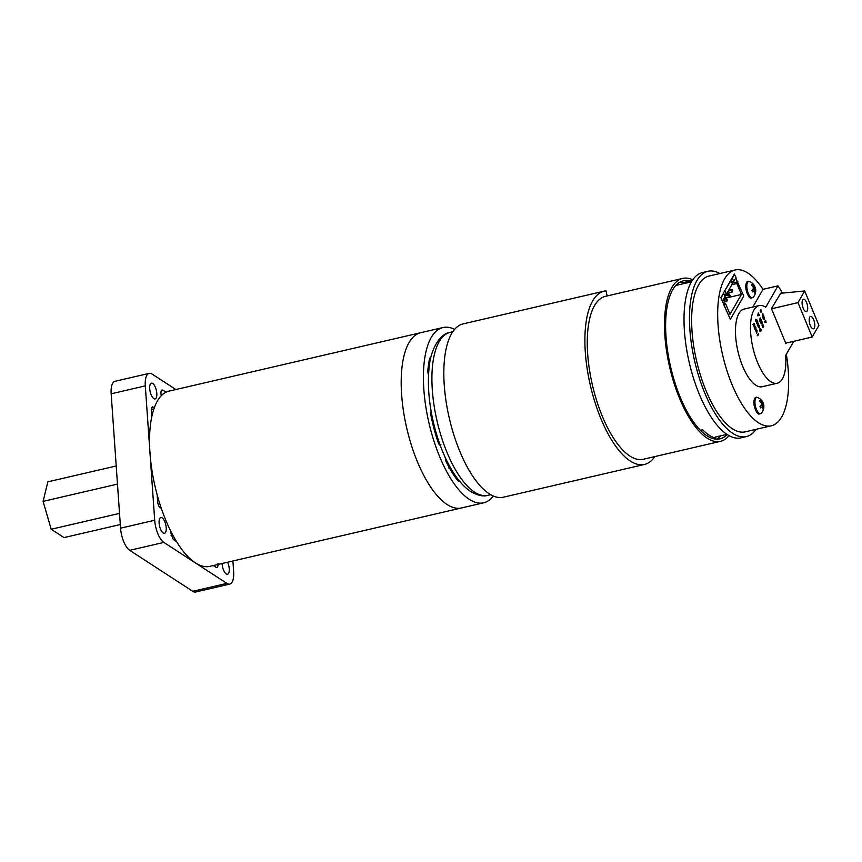 <?xml version="1.0" encoding="UTF-8"?>
<svg xmlns="http://www.w3.org/2000/svg" width="862" height="862" viewBox="0 0 862 862"><rect width="100%" height="100%" fill="white"/><g stroke="black" fill="none" stroke-linecap="round" stroke-linejoin="round"><path stroke-width="1.29" d="M428.511 375.563L427.767 371.457A80.963 31.732 76.9 0 1 429.588 358.721L430.289 357.622M445.094 457.205L446.01 461.407A80.963 31.732 76.9 0 0 458.304 481.212L459.855 481.578M493.312 496.016A89.96 35.256 -103.1 0 1 483.679 502.805A89.96 35.256 -103.1 0 1 428.996 423.134A89.96 35.256 -103.1 0 1 443.003 327.538A89.96 35.256 -103.1 0 1 454.64 329.381M431.086 411.002L430.784 414.59A80.963 31.732 76.9 0 0 438.295 442.723C439.243 445.061 440.126 445.762 440.956 444.803M483.679 502.805L461.461 507.955A89.96 35.256 -103.1 0 1 406.778 428.295A89.96 35.256 -103.1 0 1 420.785 332.689L169.135 391.1A89.96 35.256 -103.1 0 0 155.128 486.696A89.96 35.256 -103.1 0 0 209.811 566.356L461.461 507.955A89.96 35.256 -103.1 0 1 406.778 428.295A89.96 35.256 -103.1 0 1 420.785 332.689L443.003 327.538M450.427 467.7L449.404 467.904M456.86 479.38L457.948 479.186M448.833 468.012L449.533 465.318M429.761 363.064L428.705 363.398M436.851 438.402L437.777 438.208M176.473 541.551L173.294 539.483L170.708 532.705A18.145 7.111 76.9 0 0 170.644 530.97M161.194 395.863A18.145 7.111 76.9 0 0 161.011 394.063C160.785 390.863 161.388 389.559 162.853 390.152L166.032 392.221M161.991 389.969L162.853 390.152L161.334 390.583M161.302 508.343A18.145 7.111 76.9 0 0 160.483 507.933C158.985 506.985 158.037 504.873 157.638 501.587L157.164 494.81M156.141 398.028A8.07 3.168 -103.1 0 1 155.085 398.923A8.07 3.168 -103.1 0 1 150.182 391.768A8.07 3.168 -103.1 0 1 151.432 383.191A8.07 3.168 -103.1 0 1 155.925 388.794A8.07 3.168 -103.1 0 1 156.141 398.028M165.536 532.404A8.07 3.168 -103.1 0 1 164.48 533.298A8.07 3.168 -103.1 0 1 159.578 526.143A8.07 3.168 -103.1 0 1 160.828 517.566A8.07 3.168 -103.1 0 1 165.321 523.169A8.07 3.168 -103.1 0 1 165.536 532.404M227.622 562.229A8.07 3.168 -103.1 0 1 228.559 573.37A8.07 3.168 -103.1 0 1 227.514 574.264A8.07 3.168 -103.1 0 1 222.116 563.511M229.788 584.08L195.663 592A18.145 7.111 -103.1 0 1 192.743 591.3L129.72 550.333A18.145 7.111 -103.1 0 1 120.561 528.169L111.166 393.805L145.301 385.874L154.697 520.249A18.145 7.111 -103.1 0 0 163.845 542.413L226.868 583.38A18.145 7.111 -103.1 0 0 229.788 584.08A18.145 7.111 -103.1 0 0 233.645 571.581L232.912 561M145.301 385.874A18.145 7.111 -103.1 0 1 149.158 373.375A18.145 7.111 -103.1 0 1 152.078 374.076L175.859 389.538M151.734 417.111L151.259 410.334L152.294 406.853L153.436 407.252A18.145 7.111 76.9 0 0 154.276 407.92M217.935 563.403C218.161 566.593 217.558 567.896 216.093 567.304L213.367 565.537M216.868 567.508L216.093 567.304M111.166 393.805A18.145 7.111 -103.1 0 1 115.034 381.295L149.158 373.375M151.238 409.849L153.845 409.159M153.436 407.252L151.496 407.801M159.998 507.632L161 507.449M120.314 524.538L64.014 537.597L51.181 529.257L43.1 501.372L47.863 481.836L116.219 465.976M117.48 484.11L43.1 501.372M119.527 513.386L51.181 529.257M654.861 456.569A88.958 34.868 -103.1 0 1 644.485 464.446A88.958 34.868 -103.1 0 1 590.416 385.67A88.958 34.868 -103.1 0 1 604.262 291.13A88.958 34.868 -103.1 0 1 606.029 290.85L607.107 295.946M644.485 464.446L503.419 497.191A88.958 34.868 -103.1 0 1 449.35 418.415A88.958 34.868 -103.1 0 1 463.196 323.875L604.262 291.13M728.983 435.655A83.636 32.778 -103.1 0 1 720.513 441.333L643.289 459.263A83.636 32.778 -103.1 0 1 629.853 456.041A83.636 32.778 -103.1 0 1 589.414 369.41A83.636 32.778 -103.1 0 1 605.469 296.323L682.704 278.404A83.636 32.778 -103.1 0 1 692.811 279.773M727.129 434.534A81.093 31.786 -103.1 0 1 719.942 438.866A81.093 31.786 -103.1 0 1 713.24 438.661A81.093 31.786 -103.1 0 1 700.407 430.321A81.093 31.786 -103.1 0 1 666.757 344.628A81.093 31.786 -103.1 0 1 683.275 280.872A81.093 31.786 -103.1 0 1 689.977 281.066L683.146 282.65A81.093 31.786 76.9 0 0 679.978 282.154M700.407 430.321L702.681 429.793A81.093 31.786 76.9 0 0 715.514 438.133L713.24 438.661M683.221 283.76L683.146 282.65M716.419 439.167A81.093 31.786 76.9 0 0 720.535 435.86M720.513 441.333A83.636 32.778 -103.1 0 1 707.077 438.111A83.636 32.778 -103.1 0 1 666.638 351.491A83.636 32.778 -103.1 0 1 682.704 278.404M692.251 280.603L689.977 281.066M720.847 297.552L722.205 300.838L720.847 297.552L723.649 293.36L721.3 297.444M731.612 281.96L733.713 281.465L736.062 277.381L734.252 274.202L724.533 291.13L731.019 280.516L732.377 283.803L726.343 294.308L724.985 291.022M734.704 274.094L732.355 278.178L733.713 281.465M723.649 293.36L725.007 296.647L722.658 300.73M719.878 273.523A84.853 33.252 76.9 0 0 707.95 271.293A84.853 33.252 76.9 0 0 694.74 361.458A84.853 33.252 76.9 0 0 746.32 436.592A84.853 33.252 76.9 0 0 756.039 429.341M782.233 292.854A79.972 31.344 76.9 0 0 778.009 285.85L762.999 289.33A79.972 31.344 76.9 0 0 735.081 270L709.06 276.034A79.972 31.344 76.9 0 0 696.604 361.027A79.972 31.344 76.9 0 0 745.221 431.851L771.242 425.806A79.972 31.344 76.9 0 0 786.338 354.25M735.081 270A79.972 31.344 76.9 0 0 722.636 354.993A79.972 31.344 76.9 0 0 771.242 425.806M780.756 293.188L771.447 308.585L785.928 343.658L786.273 343.054M760.984 312.486L760.155 310.826L760.456 309.932L761.512 310.288L760.984 312.486L760.607 310.719L760.92 309.824L761.512 310.288M762.719 315.481L763.667 315.492L762.353 317.097L762.482 313.843L763.075 315.901M762.708 315.988L763.56 315.244M764.088 319.5L762.73 317.281L764.055 319.231M763.991 319.242L763.258 316.354L764.378 317.141L764.077 319.522M766.124 322.259L764.368 321.979L765.682 320.373L766.124 322.259L764.842 321.925L765.359 320.395M760.262 319.748L761.211 319.759L759.896 321.364L760.025 318.11L760.618 320.168M760.252 320.255L761.114 319.511M761.135 322.808L761.997 323.401L761.254 320.524L761.922 321.407L762.094 323.659L761.415 323.961L760.273 321.548L761.599 323.498M761.545 323.509L761.254 320.524M762.999 327.248L762.062 325.696L762.396 324.866L763.506 325.243L763.182 326.687L762.504 325.103M762.719 327.312L762.364 325.707M763.635 326.579L762.967 325.491M756.642 322.399L755.629 321.03L755.92 319.306L757.127 320.093L756.642 322.399L755.694 319.511L756.674 320.201M778.009 285.85L765.736 307.228A39.857 15.624 76.9 0 0 759.174 305.59A39.857 15.624 76.9 0 0 752.968 347.946A39.857 15.624 76.9 0 0 777.19 383.245A39.857 15.624 76.9 0 0 785.648 355.446L793.773 341.309M757.579 335.727L757.213 335.21L758.506 333.637L757.579 335.727M756.351 333.098L756.524 330.771L755.371 330.749L757.148 330.34L756.351 333.098M755.64 329.672L754.282 327.463L755.608 329.403M755.543 329.413L754.81 326.536L755.931 327.312L755.629 329.693M753.873 325.631L754.724 326.224L753.991 323.336L754.659 324.22L754.821 326.482L754.153 326.773L753 324.371L754.325 326.31M754.272 326.332L753.991 323.336M761.415 330.458L760.155 329.93L760.79 331.364L759.681 331.062L760.338 331.471L759.594 329.801L761.081 330.027L760.101 328.853L760.64 328.594L761.415 330.458L759.702 330.038M760.435 329.65L760.101 328.853M759.185 328.034L757.795 325.804L758.711 324.802L758.01 325.125L759.002 325.739M759.088 327.786L758.905 325.868M758.948 326.181L758.463 325.028L759.454 325.631L759.648 327.926L758.248 325.696L759.541 327.679L759.357 325.761L758.657 325.125L759.034 326.03L758.441 326.17M757.806 325.211L757.698 322.205L756.933 323.099L757.773 321.645L757.881 324.651L758.646 323.756L757.353 325.319L757.256 322.959M757.03 323.347L756.48 323.207L757.773 321.645M757.86 323.993L758.538 323.509M759.454 315.514L757.623 315.772L758.377 312.917L759.454 315.514L758.075 315.675L758.377 312.917M691.496 281.831L677.079 285.182A78.302 30.687 76.9 0 0 675.754 285.57M707.95 271.293L702.498 272.554A84.853 33.252 76.9 0 0 689.288 362.73A84.853 33.252 76.9 0 0 740.857 437.864L746.32 436.592M732.086 283.102L737.419 281.874L735.771 277.887M722.205 300.838L730.351 319.36L743.755 296.011L737.419 281.874M724.533 291.13L723.186 293.468M759.174 305.59L744.154 309.07A39.857 15.624 76.9 0 0 737.947 351.437A39.857 15.624 76.9 0 0 762.18 386.726L777.19 383.245M762.999 289.33L752.817 307.066M758.032 335.62L757.429 335.717M757.881 335.609L757.213 335.21M757.676 335.102L758.506 333.637M756.804 332.991L756.976 330.663L755.489 331.008M756.103 329.564L754.595 328.961M755.058 328.853L754.735 327.355M755.144 328.724L756.006 329.316L755.845 327.463L754.853 326.838M754.821 326.482L753.323 325.868M753.776 325.761L753.463 324.263M760.79 331.364L760.144 330.954L760.575 329.726M758.657 325.125L758.959 325.858M758.689 327.075L759.163 327.775M757.289 320.847L756.243 319.651L756.631 322L757.289 320.847L755.791 319.759M756.459 321.601L756.836 320.955M762.956 324.996L763.172 327.204M762.611 325.836L762.633 326.386M762.816 325.61L762.848 324.758L763.506 325.243M762.094 323.659L760.596 323.056M761.049 322.948L760.726 321.44M760.349 321.257L760.489 318.003M758.237 315.373L758.355 314.328L758.237 315.373M765.833 321.925L765.499 321.106L765.133 321.741L765.833 321.925M764.54 319.393L763.042 318.778M763.495 318.671L763.182 317.173M763.592 318.541L764.443 319.134L764.292 317.291L763.29 316.656M762.805 316.99L762.935 313.736M760.963 312.098L760.715 310.966L760.963 312.098M760.747 311.559L760.715 310.966M761.318 311.473L761.017 310.072L761.318 311.473M761.157 311.074L761.017 310.072M780.218 293.317L804.699 290.968L797.986 302.637L771.522 308.779M797.986 302.637L812.198 337.031L785.735 343.173M812.198 337.031L818.9 325.362L804.699 290.968M810.323 325.513A6.346 2.489 76.9 0 0 813.426 328.778A6.346 2.489 76.9 0 0 814.256 328.077A6.346 2.489 76.9 0 0 814.084 320.826A6.346 2.489 76.9 0 0 810.56 316.419A6.346 2.489 76.9 0 0 810.323 325.513M806.573 302.487A6.346 2.489 76.9 0 0 803.459 299.222A6.346 2.489 76.9 0 0 802.468 305.967A6.346 2.489 76.9 0 0 806.326 311.581A6.346 2.489 76.9 0 0 806.573 302.487M724.015 305.223L730.351 319.36M723.444 303.833L725.47 303.359L729.995 314.318L741.395 294.47L723.918 298.532M724.242 294.793L726.343 294.308M731.87 284.675L736.87 283.512L737.872 281.766M741.395 294.47L736.87 283.512M724.468 305.116L725.47 303.359M732.775 290.882L732.409 289.998L732.14 290.472L732.775 290.882L732.097 292.121L731.375 290.365L728.185 291.108M732.14 290.472L731.375 290.365L731.903 289.438L728.713 290.171M732.506 291.345L732.097 292.121L726.903 293.328M730.092 295.547L729.457 295.138L730.092 295.547L729.414 296.797L728.692 295.041L724.716 295.957M729.457 295.138L728.692 295.041L729.22 294.104L724.414 295.224M729.823 296.011L729.414 296.797L724.231 297.993M727.409 300.213L726.774 299.804L727.14 300.687L727.409 300.213L726.731 301.463L726.009 299.707L722.819 300.45M726.774 299.804L726.009 299.707L726.547 298.78L723.358 299.513M727.14 300.687L726.731 301.463L722.83 302.368M726.547 298.78L727.043 299.34M729.22 294.104L729.726 294.675M731.903 289.438L732.409 289.998M761.275 413.21A8.329 3.265 -103.1 0 1 761.265 413.221A8.329 3.265 -103.1 0 1 755.446 406.293A8.329 3.265 -103.1 0 1 757.623 397.522L757.623 397.522C755.381 396.466 754.11 398.158 753.808 402.597C756.696 417.51 759.465 413.846 761.265 413.221A9.708 9.708 0 0 0 763.484 403.89A9.697 4.073 167.6 0 1 763.527 404.062A9.697 6.907 157.5 0 1 763.657 405.334A9.697 9.439 75.4 0 1 763.743 407.101A9.697 8.749 14.1 0 1 763.613 408.707A5.01 1.961 -103.1 0 1 763.139 409.525A9.697 7.435 -139.6 0 0 763.204 408.038A9.697 5.517 -161.5 0 0 762.741 406.929A9.697 0.711 176 0 1 761.782 407.112A9.697 4.073 167.6 0 1 760.629 407.898A5.01 1.961 -103.1 0 1 760.004 406.368A9.697 2.748 -31.9 0 0 761.049 405.355A9.697 5.592 -45.2 0 0 761.502 403.944A9.697 8.124 -103.7 0 0 760.844 402.317A9.697 7.435 -139.6 0 0 759.627 401.013A5.01 1.961 -103.1 0 1 760.101 400.205A9.697 8.749 14.1 0 1 761.383 401.38A9.697 6.831 -4 0 1 762.417 402.349A9.697 0.603 -22.4 0 1 762.805 402.306A9.697 2.748 -31.9 0 0 762.708 401.983A9.697 2.748 -31.9 0 0 762.601 401.832M762.784 402.209A5.01 1.961 -103.1 0 1 763.236 403.362A9.697 4.073 167.6 0 1 763.484 403.89M760.338 407.263L762.741 406.929M762.223 406.95L762.471 403.545A4.676 1.832 76.9 0 0 762.116 402.619M762.805 402.306L761.135 402.963M762.827 408.642L763.613 408.707M760.392 407.166L761.782 407.112M762.471 403.545L763.236 403.362M762.116 404.17L763.527 404.062M761.911 405.614L763.657 405.334M762.935 407.317L763.743 407.101M760.338 401.735L761.383 401.38M761.124 402.91L762.417 402.349M753.162 297.239A8.329 3.265 -103.1 0 1 753.151 297.25A8.329 3.265 -103.1 0 1 747.343 290.332A8.329 3.265 -103.1 0 1 749.509 281.551A8.329 3.265 -103.1 0 1 749.509 281.562C747.268 280.506 745.996 282.197 745.705 286.637C748.582 301.538 751.362 297.886 753.151 297.25M754.681 286.249A5.01 1.961 -103.1 0 1 755.123 287.402A9.697 4.073 167.6 0 1 755.381 287.93A9.697 4.073 167.6 0 1 755.424 288.102A9.697 6.907 157.5 0 1 755.554 289.373A9.697 9.439 75.4 0 1 755.629 291.13A9.697 8.749 14.1 0 1 755.5 292.746A5.01 1.961 -103.1 0 1 755.037 293.554A9.697 7.435 -139.6 0 0 755.09 292.067A9.697 5.517 -161.5 0 0 754.638 290.968A9.697 0.711 176 0 1 753.668 291.14A9.697 4.073 167.6 0 1 752.526 291.927A5.01 1.961 -103.1 0 1 751.89 290.397A9.697 2.748 -31.9 0 0 752.946 289.384A9.697 5.592 -45.2 0 0 753.399 287.973A9.697 8.124 -103.7 0 0 752.731 286.356A9.697 7.435 -139.6 0 0 751.524 285.053A5.01 1.961 -103.1 0 1 751.987 284.234A9.697 8.749 14.1 0 1 753.269 285.419A9.697 6.831 -4 0 1 754.315 286.378A9.697 0.603 -22.4 0 1 754.692 286.346A9.697 2.748 -31.9 0 0 754.595 286.012A9.697 2.748 -31.9 0 0 754.498 285.872M752.224 291.302L754.638 290.968M754.11 290.99L754.358 287.585A4.676 1.832 76.9 0 0 754.002 286.647M754.692 286.346L753.032 287.003M754.724 292.681L755.5 292.746M752.289 291.205L753.668 291.14M754.358 287.585L755.123 287.402M754.002 288.199L755.424 288.102M753.797 289.654L755.554 289.373M754.832 291.356L755.629 291.13M752.235 285.775L753.269 285.419M753.011 286.949L754.315 286.378M438.726 441.064L437.788 441.258M120.561 528.169L154.697 520.249M192.743 591.3L226.868 583.38M129.72 550.333L163.845 542.413M171.075 535.388L172.756 535.054M157.358 497.579L157.897 497.449M474.499 492.094A83.636 32.778 76.9 0 0 487.935 495.316C483.539 496.814 477.774 495.531 470.62 491.48C464.025 487.062 457.916 480.188 452.281 470.857C444.016 457.075 437.68 440.697 433.241 421.733C429.039 403.147 427.574 386.004 428.856 370.304C430.203 347.591 441.15 333.185 450.115 332.387A83.636 32.778 76.9 0 0 434.06 405.463A83.636 32.778 76.9 0 0 474.499 492.094M758.883 413.135A7.435 2.92 -103.1 0 1 754.379 406.541A7.435 2.92 -103.1 0 1 755.521 398.643M750.77 297.174A7.435 2.92 -103.1 0 1 746.276 290.58A7.435 2.92 -103.1 0 1 747.408 282.682M431.506 413.34L430.644 413.577M434.265 425.947L433.338 426.119M158.533 499.626L157.52 499.82M487.935 495.316L490.64 494.691M450.115 332.387L452.819 331.751M726.903 434.383L715.438 437.034M762.708 401.983A9.708 9.708 0 0 0 757.623 397.522M754.595 286.012A9.708 9.708 0 0 0 749.509 281.551M753.151 297.261A9.708 9.708 0 0 0 755.381 287.93"/></g></svg>
